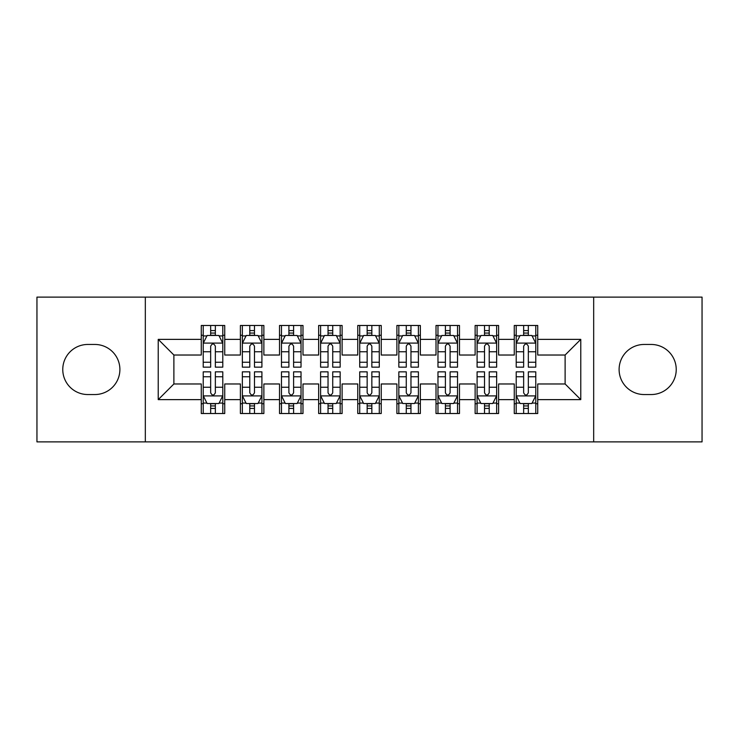 <?xml version="1.0" encoding="UTF-8"?>
<svg xmlns="http://www.w3.org/2000/svg" width="739" height="739" viewBox="0 0 739 739"><rect width="100%" height="100%" fill="white"/><g stroke="black" fill="none" stroke-linecap="round" stroke-linejoin="round"><path stroke-width="1.11" d="M593.676 441.876L702.05 441.876L702.05 297.124L593.676 297.124L593.676 441.876L145.324 441.876L145.324 297.124L36.95 297.124L36.95 441.876L145.324 441.876M593.676 297.124L145.324 297.124M158.229 399.623L158.229 339.377L201.267 339.377L201.267 355.025L173.887 355.025L173.887 383.975L158.229 399.623L201.267 399.623L201.267 413.517L224.739 413.517L224.739 399.623L240.397 399.623L240.397 413.517L263.869 413.517L263.869 399.623L279.518 399.623L279.518 413.517L302.99 413.517L302.99 399.623L318.638 399.623L318.638 413.517L342.111 413.517L342.111 399.623L357.759 399.623L357.759 413.517L381.241 413.517L381.241 399.623L396.889 399.623L396.889 413.517L420.362 413.517L420.362 399.623L436.01 399.623L436.01 413.517L459.482 413.517L459.482 399.623L475.131 399.623L475.131 413.517L498.603 413.517L498.603 399.623L514.261 399.623L514.261 413.517L537.733 413.517L537.733 383.975L565.113 383.975L565.113 355.025L537.733 355.025L537.733 339.377L580.771 339.377L580.771 399.623L537.733 399.623M537.733 339.377L537.733 325.483L514.261 325.483L514.261 339.377L498.603 339.377L498.603 325.483L475.131 325.483L475.131 339.377L459.482 339.377L459.482 325.483L436.01 325.483L436.01 339.377L420.362 339.377L420.362 325.483L396.889 325.483L396.889 339.377L381.241 339.377L381.241 325.483L357.759 325.483L357.759 339.377L342.111 339.377L342.111 325.483L318.638 325.483L318.638 339.377L302.99 339.377L302.99 325.483L279.518 325.483L279.518 339.377L263.869 339.377L263.869 325.483L240.397 325.483L240.397 339.377L224.739 339.377L224.739 325.483L201.267 325.483L201.267 339.377M498.603 399.623L498.603 383.975L514.261 383.975L514.261 399.623M580.771 339.377L565.113 355.025M459.482 399.623L459.482 383.975L475.131 383.975L475.131 399.623M514.261 339.377L514.261 355.025L498.603 355.025L498.603 339.377M420.362 399.623L420.362 383.975L436.01 383.975L436.01 399.623M475.131 339.377L475.131 355.025L459.482 355.025L459.482 339.377M381.241 399.623L381.241 383.975L396.889 383.975L396.889 399.623M436.01 339.377L436.01 355.025L420.362 355.025L420.362 339.377M342.111 399.623L342.111 383.975L357.759 383.975L357.759 399.623M396.889 339.377L396.889 355.025L381.241 355.025L381.241 339.377M302.99 399.623L302.99 383.975L318.638 383.975L318.638 399.623M357.759 339.377L357.759 355.025L342.111 355.025L342.111 339.377M263.869 399.623L263.869 383.975L279.518 383.975L279.518 399.623M318.638 339.377L318.638 355.025L302.99 355.025L302.99 339.377M224.739 399.623L224.739 383.975L240.397 383.975L240.397 399.623M279.518 339.377L279.518 355.025L263.869 355.025L263.869 339.377M173.887 383.975L201.267 383.975L201.267 399.623M240.397 339.377L240.397 355.025L224.739 355.025L224.739 339.377M514.261 335.266L516.21 335.266M535.775 335.266L537.733 335.266M475.131 335.266L477.089 335.266M496.654 335.266L498.603 335.266M436.01 335.266L437.968 335.266M457.524 335.266L459.482 335.266M396.889 335.266L398.838 335.266M418.403 335.266L420.362 335.266M357.759 335.266L359.717 335.266M379.283 335.266L381.241 335.266M318.638 335.266L320.597 335.266M340.162 335.266L342.111 335.266M279.518 335.266L281.476 335.266M301.032 335.266L302.99 335.266M240.397 335.266L242.346 335.266M261.911 335.266L263.869 335.266M201.267 335.266L203.225 335.266M222.79 335.266L224.739 335.266M201.267 403.734L203.225 403.734M222.79 403.734L224.739 403.734M240.397 403.734L242.346 403.734M261.911 403.734L263.869 403.734M279.518 403.734L281.476 403.734M301.032 403.734L302.99 403.734M318.638 403.734L320.597 403.734M340.162 403.734L342.111 403.734M357.759 403.734L359.717 403.734M379.283 403.734L381.241 403.734M396.889 403.734L398.838 403.734M418.403 403.734L420.362 403.734M436.01 403.734L437.968 403.734M457.524 403.734L459.482 403.734M475.131 403.734L477.089 403.734M496.654 403.734L498.603 403.734M514.261 403.734L516.21 403.734M535.775 403.734L537.733 403.734M158.229 339.377L173.887 355.025M565.113 383.975L580.771 399.623M87.812 344.457A25.043 25.043 0 0 0 62.769 369.5A25.043 25.043 0 0 0 87.812 394.543L94.851 394.543A25.043 25.043 0 0 0 119.894 369.5A25.043 25.043 0 0 0 94.851 344.457L87.812 344.457M651.188 394.543A25.043 25.043 0 0 0 676.231 369.5A25.043 25.043 0 0 0 651.188 344.457L644.149 344.457A25.043 25.043 0 0 0 619.106 369.5A25.043 25.043 0 0 0 644.149 394.543L651.188 394.543M215.354 330.573L210.661 330.573M222.79 362.249L215.354 362.249L215.354 367.154L222.79 367.154L222.79 343.284L218.873 335.46L207.142 335.46L203.225 343.284L203.225 367.154L210.661 367.154L210.661 362.249L203.225 362.249M203.225 343.284L203.225 325.483M222.79 343.284L222.79 325.483M210.661 335.46L210.661 325.483M215.354 325.483L215.354 335.46M215.354 362.249L215.354 346.221C213.793 343.21 212.222 343.21 210.661 346.221L210.661 362.249M215.354 335.266L210.661 335.266M210.661 408.427L215.354 408.427M203.225 376.751L210.661 376.751L210.661 371.846L203.225 371.846L203.225 395.716L207.142 403.54L218.873 403.54L222.79 395.716L222.79 371.846L215.354 371.846L215.354 376.751L222.79 376.751M222.79 395.716L222.79 413.517M203.225 395.716L203.225 413.517M215.354 403.54L215.354 413.517M210.661 413.517L210.661 403.54M210.661 376.751L210.661 392.778C212.222 395.79 213.783 395.79 215.354 392.778L215.354 376.751M210.661 403.734L215.354 403.734M254.475 330.573L249.782 330.573M261.911 362.249L254.475 362.249L254.475 367.154L261.911 367.154L261.911 343.284L257.994 335.46L246.263 335.46L242.346 343.284L242.346 367.154L249.782 367.154L249.782 362.249L242.346 362.249M242.346 343.284L242.346 325.483M261.911 343.284L261.911 325.483M249.782 335.46L249.782 325.483M254.475 325.483L254.475 335.46M254.475 362.249L254.475 346.221C252.914 343.21 251.352 343.21 249.782 346.221L249.782 362.249M254.475 335.266L249.782 335.266M293.605 330.573L288.903 330.573M301.032 362.249L293.605 362.249L293.605 367.154L301.032 367.154L301.032 343.284L297.124 335.46L285.383 335.46L281.476 343.284L281.476 367.154L288.903 367.154L288.903 362.249L281.476 362.249M281.476 343.284L281.476 325.483M301.032 343.284L301.032 325.483M288.903 335.46L288.903 325.483M293.605 325.483L293.605 335.46M293.605 362.249L293.605 346.221C292.034 343.21 290.473 343.21 288.903 346.221L288.903 362.249M293.605 335.266L288.903 335.266M249.782 408.427L254.475 408.427M242.346 376.751L249.782 376.751L249.782 371.846L242.346 371.846L242.346 395.716L246.263 403.54L257.994 403.54L261.911 395.716L261.911 371.846L254.475 371.846L254.475 376.751L261.911 376.751M261.911 395.716L261.911 413.517M242.346 395.716L242.346 413.517M254.475 403.54L254.475 413.517M249.782 413.517L249.782 403.54M249.782 376.751L249.782 392.778C251.343 395.79 252.914 395.79 254.475 392.778L254.475 376.751M249.782 403.734L254.475 403.734M288.903 408.427L293.605 408.427M281.476 376.751L288.903 376.751L288.903 371.846L281.476 371.846L281.476 395.716L285.383 403.54L297.124 403.54L301.032 395.716L301.032 371.846L293.605 371.846L293.605 376.751L301.032 376.751M301.032 395.716L301.032 413.517M281.476 395.716L281.476 413.517M293.605 403.54L293.605 413.517M288.903 413.517L288.903 403.54M288.903 376.751L288.903 392.778C290.464 395.79 292.034 395.79 293.605 392.778L293.605 376.751M288.903 403.734L293.605 403.734M332.726 330.573L328.033 330.573M340.162 362.249L332.726 362.249L332.726 367.154L340.162 367.154L340.162 343.284L336.245 335.46L324.504 335.46L320.597 343.284L320.597 367.154L328.033 367.154L328.033 362.249L320.597 362.249M320.597 343.284L320.597 325.483M340.162 343.284L340.162 325.483M328.033 335.46L328.033 325.483M332.726 325.483L332.726 335.46M332.726 362.249L332.726 346.221C331.164 343.21 329.594 343.21 328.033 346.221L328.033 362.249M332.726 335.266L328.033 335.266M371.846 330.573L367.154 330.573M379.283 362.249L371.846 362.249L371.846 367.154L379.283 367.154L379.283 343.284L375.366 335.46L363.634 335.46L359.717 343.284L359.717 367.154L367.154 367.154L367.154 362.249L359.717 362.249M359.717 343.284L359.717 325.483M379.283 343.284L379.283 325.483M367.154 335.46L367.154 325.483M371.846 325.483L371.846 335.46M371.846 362.249L371.846 346.221C370.285 343.21 368.724 343.21 367.154 346.221L367.154 362.249M371.846 335.266L367.154 335.266M328.033 408.427L332.726 408.427M320.597 376.751L328.033 376.751L328.033 371.846L320.597 371.846L320.597 395.716L324.504 403.54L336.245 403.54L340.162 395.716L340.162 371.846L332.726 371.846L332.726 376.751L340.162 376.751M340.162 395.716L340.162 413.517M320.597 395.716L320.597 413.517M332.726 403.54L332.726 413.517M328.033 413.517L328.033 403.54M328.033 376.751L328.033 392.778C329.594 395.79 331.155 395.79 332.726 392.778L332.726 376.751M328.033 403.734L332.726 403.734M367.154 408.427L371.846 408.427M359.717 376.751L367.154 376.751L367.154 371.846L359.717 371.846L359.717 395.716L363.634 403.54L375.366 403.54L379.283 395.716L379.283 371.846L371.846 371.846L371.846 376.751L379.283 376.751M379.283 395.716L379.283 413.517M359.717 395.716L359.717 413.517M371.846 403.54L371.846 413.517M367.154 413.517L367.154 403.54M367.154 376.751L367.154 392.778C368.715 395.79 370.276 395.79 371.846 392.778L371.846 376.751M367.154 403.734L371.846 403.734M410.967 330.573L406.274 330.573M418.403 362.249L410.967 362.249L410.967 367.154L418.403 367.154L418.403 343.284L414.496 335.46L402.755 335.46L398.838 343.284L398.838 367.154L406.274 367.154L406.274 362.249L398.838 362.249M398.838 343.284L398.838 325.483M418.403 343.284L418.403 325.483M406.274 335.46L406.274 325.483M410.967 325.483L410.967 335.46M410.967 362.249L410.967 346.221C409.406 343.21 407.845 343.21 406.274 346.221L406.274 362.249M410.967 335.266L406.274 335.266M406.274 408.427L410.967 408.427M398.838 376.751L406.274 376.751L406.274 371.846L398.838 371.846L398.838 395.716L402.755 403.54L414.496 403.54L418.403 395.716L418.403 371.846L410.967 371.846L410.967 376.751L418.403 376.751M418.403 395.716L418.403 413.517M398.838 395.716L398.838 413.517M410.967 403.54L410.967 413.517M406.274 413.517L406.274 403.54M406.274 376.751L406.274 392.778C407.836 395.79 409.406 395.79 410.967 392.778L410.967 376.751M406.274 403.734L410.967 403.734M450.097 330.573L445.395 330.573M457.524 362.249L450.097 362.249L450.097 367.154L457.524 367.154L457.524 343.284L453.617 335.46L441.876 335.46L437.968 343.284L437.968 367.154L445.395 367.154L445.395 362.249L437.968 362.249M437.968 343.284L437.968 325.483M457.524 343.284L457.524 325.483M445.395 335.46L445.395 325.483M450.097 325.483L450.097 335.46M450.097 362.249L450.097 346.221C448.536 343.21 446.966 343.21 445.395 346.221L445.395 362.249M450.097 335.266L445.395 335.266M445.395 408.427L450.097 408.427M437.968 376.751L445.395 376.751L445.395 371.846L437.968 371.846L437.968 395.716L441.876 403.54L453.617 403.54L457.524 395.716L457.524 371.846L450.097 371.846L450.097 376.751L457.524 376.751M457.524 395.716L457.524 413.517M437.968 395.716L437.968 413.517M450.097 403.54L450.097 413.517M445.395 413.517L445.395 403.54M445.395 376.751L445.395 392.778C446.966 395.79 448.527 395.79 450.097 392.778L450.097 376.751M445.395 403.734L450.097 403.734M489.218 330.573L484.525 330.573M496.654 362.249L489.218 362.249L489.218 367.154L496.654 367.154L496.654 343.284L492.737 335.46L481.006 335.46L477.089 343.284L477.089 367.154L484.525 367.154L484.525 362.249L477.089 362.249M477.089 343.284L477.089 325.483M496.654 343.284L496.654 325.483M484.525 335.46L484.525 325.483M489.218 325.483L489.218 335.46M489.218 362.249L489.218 346.221C487.657 343.21 486.086 343.21 484.525 346.221L484.525 362.249M489.218 335.266L484.525 335.266M484.525 408.427L489.218 408.427M477.089 376.751L484.525 376.751L484.525 371.846L477.089 371.846L477.089 395.716L481.006 403.54L492.737 403.54L496.654 395.716L496.654 371.846L489.218 371.846L489.218 376.751L496.654 376.751M496.654 395.716L496.654 413.517M477.089 395.716L477.089 413.517M489.218 403.54L489.218 413.517M484.525 413.517L484.525 403.54M484.525 376.751L484.525 392.778C486.086 395.79 487.648 395.79 489.218 392.778L489.218 376.751M484.525 403.734L489.218 403.734M528.339 330.573L523.646 330.573M535.775 362.249L528.339 362.249L528.339 367.154L535.775 367.154L535.775 343.284L531.858 335.46L520.127 335.46L516.21 343.284L516.21 367.154L523.646 367.154L523.646 362.249L516.21 362.249M516.21 343.284L516.21 325.483M535.775 343.284L535.775 325.483M523.646 335.46L523.646 325.483M528.339 325.483L528.339 335.46M528.339 362.249L528.339 346.221C526.778 343.21 525.217 343.21 523.646 346.221L523.646 362.249M528.339 335.266L523.646 335.266M523.646 408.427L528.339 408.427M516.21 376.751L523.646 376.751L523.646 371.846L516.21 371.846L516.21 395.716L520.127 403.54L531.858 403.54L535.775 395.716L535.775 371.846L528.339 371.846L528.339 376.751L535.775 376.751M535.775 395.716L535.775 413.517M516.21 395.716L516.21 413.517M528.339 403.54L528.339 413.517M523.646 413.517L523.646 403.54M523.646 376.751L523.646 392.778C525.207 395.79 526.778 395.79 528.339 392.778L528.339 376.751M523.646 403.734L528.339 403.734M222.688 343.09L203.327 343.09M203.225 335.931L206.902 335.931M219.113 335.931L222.79 335.931M210.661 351.764L203.225 351.764M222.79 351.764L215.354 351.764M215.354 333.058L210.661 333.058M203.327 395.91L222.688 395.91M222.79 403.069L219.113 403.069M206.902 403.069L203.225 403.069M215.354 387.236L222.79 387.236M203.225 387.236L210.661 387.236M210.661 405.942L215.354 405.942M261.809 343.09L242.447 343.09M242.346 335.931L246.022 335.931M258.234 335.931L261.911 335.931M249.782 351.764L242.346 351.764M261.911 351.764L254.475 351.764M254.475 333.058L249.782 333.058M300.939 343.09L281.568 343.09M281.476 335.931L285.152 335.931M297.355 335.931L301.032 335.931M288.903 351.764L281.476 351.764M301.032 351.764L293.605 351.764M293.605 333.058L288.903 333.058M242.447 395.91L261.809 395.91M261.911 403.069L258.234 403.069M246.022 403.069L242.346 403.069M254.475 387.236L261.911 387.236M242.346 387.236L249.782 387.236M249.782 405.942L254.475 405.942M281.568 395.91L300.939 395.91M301.032 403.069L297.355 403.069M285.152 403.069L281.476 403.069M293.605 387.236L301.032 387.236M281.476 387.236L288.903 387.236M288.903 405.942L293.605 405.942M340.06 343.09L320.689 343.09M320.597 335.931L324.273 335.931M336.476 335.931L340.162 335.931M328.033 351.764L320.597 351.764M340.162 351.764L332.726 351.764M332.726 333.058L328.033 333.058M379.181 343.09L359.819 343.09M359.717 335.931L363.394 335.931M375.606 335.931L379.283 335.931M367.154 351.764L359.717 351.764M379.283 351.764L371.846 351.764M371.846 333.058L367.154 333.058M320.689 395.91L340.06 395.91M340.162 403.069L336.476 403.069M324.273 403.069L320.597 403.069M332.726 387.236L340.162 387.236M320.597 387.236L328.033 387.236M328.033 405.942L332.726 405.942M359.819 395.91L379.181 395.91M379.283 403.069L375.606 403.069M363.394 403.069L359.717 403.069M371.846 387.236L379.283 387.236M359.717 387.236L367.154 387.236M367.154 405.942L371.846 405.942M418.311 343.09L398.94 343.09M398.838 335.931L402.524 335.931M414.727 335.931L418.403 335.931M406.274 351.764L398.838 351.764M418.403 351.764L410.967 351.764M410.967 333.058L406.274 333.058M398.94 395.91L418.311 395.91M418.403 403.069L414.727 403.069M402.524 403.069L398.838 403.069M410.967 387.236L418.403 387.236M398.838 387.236L406.274 387.236M406.274 405.942L410.967 405.942M457.432 343.09L438.061 343.09M437.968 335.931L441.645 335.931M453.848 335.931L457.524 335.931M445.395 351.764L437.968 351.764M457.524 351.764L450.097 351.764M450.097 333.058L445.395 333.058M438.061 395.91L457.432 395.91M457.524 403.069L453.848 403.069M441.645 403.069L437.968 403.069M450.097 387.236L457.524 387.236M437.968 387.236L445.395 387.236M445.395 405.942L450.097 405.942M496.553 343.09L477.191 343.09M477.089 335.931L480.766 335.931M492.978 335.931L496.654 335.931M484.525 351.764L477.089 351.764M496.654 351.764L489.218 351.764M489.218 333.058L484.525 333.058M477.191 395.91L496.553 395.91M496.654 403.069L492.978 403.069M480.766 403.069L477.089 403.069M489.218 387.236L496.654 387.236M477.089 387.236L484.525 387.236M484.525 405.942L489.218 405.942M535.673 343.09L516.312 343.09M516.21 335.931L519.886 335.931M532.098 335.931L535.775 335.931M523.646 351.764L516.21 351.764M535.775 351.764L528.339 351.764M528.339 333.058L523.646 333.058M516.312 395.91L535.673 395.91M535.775 403.069L532.098 403.069M519.886 403.069L516.21 403.069M528.339 387.236L535.775 387.236M516.21 387.236L523.646 387.236M523.646 405.942L528.339 405.942"/></g></svg>
